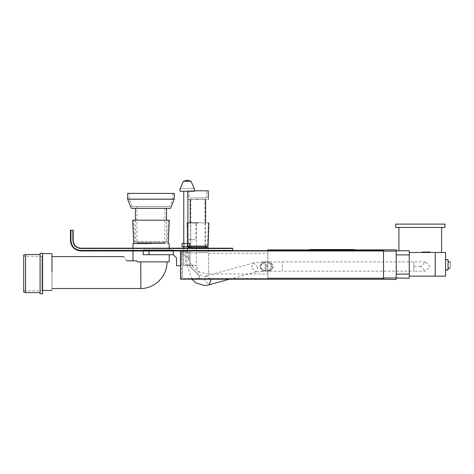 <?xml version="1.0" encoding="UTF-8"?>
<svg xmlns="http://www.w3.org/2000/svg" width="474" height="474" viewBox="0 0 474 474"><rect width="100%" height="100%" fill="white"/><g stroke="black" fill="none" stroke-linecap="round" stroke-linejoin="round"><path stroke-width="0.36" stroke-dasharray="2.37 1.78" d="M185.784 251.184L185.826 265.244L185.802 251.184M183.93 243.358L189.618 243.358L182.034 243.358L182.034 246.806L189.618 246.806L182.034 246.806L183.93 246.806L183.93 243.358L182.034 243.358L183.93 243.358L183.93 246.806L187.722 246.806L187.722 243.358L183.93 243.358L183.93 246.806M187.905 243.358L185.832 243.358C192.841 243.358 178.828 243.358 185.832 243.358L183.764 243.358L185.832 243.358C192.841 243.358 178.822 243.358 185.832 243.358L187.9 243.358L187.9 191.247L185.832 191.247C178.828 191.247 192.841 191.247 185.832 191.247L187.9 191.247M185.832 246.806L183.758 246.806L185.832 246.806C178.822 246.806 192.841 246.806 185.832 246.806C178.828 246.806 192.841 246.806 185.832 246.806L187.9 246.806L185.832 246.806M187.716 243.358L187.716 246.806M189.618 243.358L189.618 246.806L187.722 246.806L187.722 243.358L189.618 243.358M267.84 250.604L190.003 250.604L190.003 250.947L232.621 250.947L232.621 250.426L80.787 250.426C74.856 249.804 71.58 246.527 70.952 240.596L70.952 230.24L70.952 240.596C71.58 246.527 74.856 249.804 80.787 250.426L232.621 250.426L232.621 250.947L190.003 250.947L232.621 250.947L232.621 250.426L80.787 250.426C74.856 249.804 71.58 246.527 70.952 240.596L70.952 230.24L70.952 240.596C71.58 246.527 74.856 249.804 80.787 250.426L232.621 250.426L232.621 250.947L232.621 249.911L232.621 250.426L80.787 250.426L232.621 250.426L232.621 250.947L232.621 249.911L232.621 250.947L190.003 250.947L232.621 250.947L190.003 250.947L190.003 250.604L180.517 250.604L180.517 250.947L80.787 250.947L180.517 250.947L180.517 250.604L190.003 250.604L190.003 250.947L232.621 250.947L180.517 250.604L190.003 250.604L190.003 251.161C186.75 251.161 186.75 251.161 190.003 251.161C186.75 251.161 186.75 251.161 190.003 251.161L190.003 250.604L190.003 251.161L267.84 251.161L267.84 250.604L383.537 250.604L383.288 249.893L383.282 251.119L267.84 251.119L267.84 279.239L383.134 279.239L267.84 279.192L267.84 251.161L187.106 251.161L187.052 265.079L188.628 264.954C183.948 264.936 190.465 265.695 194.778 265.671L196.36 265.553L196.52 222.857L187.212 222.857L187.106 250.604L190.003 250.604C186.75 250.604 186.75 250.604 190.003 250.604C186.75 250.604 186.75 250.604 190.003 250.604L188.688 250.604M73.197 240.596C73.683 245.171 76.213 247.701 80.787 248.186L232.621 248.186L80.787 248.186C76.213 247.701 73.683 245.171 73.197 240.596L73.197 230.24L71.473 230.24L73.197 230.24L72.161 230.24L73.197 230.24L73.197 240.596L73.197 230.24L70.436 230.24L70.952 230.24L70.952 240.596L70.952 230.24L71.473 230.24L70.436 230.24L70.436 240.596C71.094 246.836 74.548 250.29 80.787 250.947L180.517 250.947L180.517 250.604L180.517 250.947L80.787 250.947C74.548 250.29 71.094 246.836 70.436 240.596C71.094 246.836 74.548 250.29 80.787 250.947L180.517 250.947L80.787 250.947L180.517 250.947L180.517 250.604L181.423 250.604L180.517 250.604L180.517 250.947M72.682 230.24L72.682 240.596C73.197 245.485 75.899 248.186 80.787 248.702L232.621 248.702L80.787 248.702C75.899 248.186 73.197 245.485 72.682 240.596C73.197 245.485 75.899 248.186 80.787 248.702C75.899 248.186 73.197 245.485 72.682 240.596L72.682 230.24M70.952 230.24L70.436 230.24L70.436 240.596L70.436 230.24L72.161 230.24L70.436 230.24L70.436 240.596L70.436 230.24L71.473 230.24L70.436 230.24L70.952 230.24L70.952 240.596C71.58 246.527 74.856 249.804 80.787 250.426L232.621 250.426L232.621 248.186L232.621 249.911L232.621 248.186L232.621 249.911L232.621 248.186L232.621 249.223L232.621 248.186L80.787 248.186M177.24 248.702C174.349 248.702 174.349 248.702 177.24 248.702C174.349 248.702 174.349 248.702 177.24 248.702L225.725 248.702C228.616 248.702 228.616 248.702 225.725 248.702C228.616 248.702 228.616 248.702 225.725 248.702L177.24 248.702C174.349 248.702 174.349 248.702 177.24 248.702C174.349 248.702 174.349 248.702 177.24 248.702L225.725 248.702C228.616 248.702 228.616 248.702 225.725 248.702C228.616 248.702 228.616 248.702 225.725 248.702L177.24 248.702L177.24 248.186C174.349 248.186 174.349 248.186 177.24 248.186C174.349 248.186 174.349 248.186 177.24 248.186L225.725 248.186L177.24 248.186C174.349 248.186 174.349 248.186 177.24 248.186C174.349 248.186 174.349 248.186 177.24 248.186L225.725 248.186C228.616 248.186 228.616 248.186 225.725 248.186C228.616 248.186 228.616 248.186 225.725 248.186L177.24 248.186L177.24 248.702M72.682 233.777C72.682 231.887 72.682 231.887 72.682 233.777C72.682 231.887 72.682 231.887 72.682 233.777L72.682 237.747C72.682 239.637 72.682 239.637 72.682 237.747C72.682 239.637 72.682 239.637 72.682 237.747L72.682 233.777C72.682 231.887 72.682 231.887 72.682 233.777C72.682 231.887 72.682 231.887 72.682 233.777L72.682 237.747C72.682 239.637 72.682 239.637 72.682 237.747C72.682 239.637 72.682 239.637 72.682 237.747L72.682 233.777L73.197 233.777C73.197 231.887 73.197 231.887 73.197 233.777C73.197 231.887 73.197 231.887 73.197 233.777L73.197 237.747L73.197 233.777C73.197 231.887 73.197 231.887 73.197 233.777C73.197 231.887 73.197 231.887 73.197 233.777L73.197 237.747C73.197 239.637 73.197 239.637 73.197 237.747C73.197 239.637 73.197 239.637 73.197 237.747L73.197 233.777L72.682 233.777M267.84 279.192L383.537 279.192L180.517 279.192L180.517 250.604L180.517 265.754L180.517 250.604L383.537 250.604L383.537 251.161L267.84 251.161L396.217 251.119L396.217 249.875L383.288 249.81L383.288 250.604L180.517 250.604L190.003 250.604L180.517 250.604L190.003 250.604L190.003 251.161L190.003 250.604L190.003 251.161L188.682 251.161M70.436 240.596C71.094 246.836 74.548 250.29 80.787 250.947C74.548 250.29 71.094 246.836 70.436 240.596L70.436 230.24L70.436 240.596C71.094 246.836 74.548 250.29 80.787 250.947M225.725 248.186C228.616 248.186 228.616 248.186 225.725 248.186C228.616 248.186 228.616 248.186 225.725 248.186L225.725 248.702L225.725 248.186M73.197 237.747C73.197 239.637 73.197 239.637 73.197 237.747C73.197 239.637 73.197 239.637 73.197 237.747L72.682 237.747L73.197 237.747M80.787 250.426C74.856 249.804 71.58 246.527 70.952 240.596C71.58 246.527 74.856 249.804 80.787 250.426M448.078 261.974L448.078 265.025C448.078 275.364 448.078 254.686 448.078 265.025L448.078 268.083M450.3 265.025C450.3 268.965 450.3 268.965 450.3 265.025C450.3 261.085 450.3 261.085 450.3 265.025M189.967 251.161L182.508 251.202L189.967 251.161L182.508 251.202L189.967 251.161L190.038 265.227L189.967 251.161M383.537 277.995L267.84 277.995L383.14 277.995L383.14 278.528L190.003 278.795L199.027 278.795L199.11 275.388L189.967 266.761L189.967 265.227L182.579 265.262L182.579 278.528L182.579 251.202L182.579 278.528L190.003 278.528L190.003 279.192L190.003 278.528L182.579 278.528L182.656 265.262L190.038 265.227L190.038 266.761L189.89 251.161L189.967 266.761L199.11 275.388L199.11 278.795L383.537 278.528L383.14 278.528L383.14 277.995L267.84 277.995L396.217 277.995L396.217 251.119L383.537 251.119L383.537 250.604L383.537 279.192L383.134 279.192L396.063 279.53L396.068 277.995L383.14 277.995L383.134 279.239M182.579 265.262L182.508 251.202L182.579 265.262L190.038 265.227L182.579 265.262M185.832 191.247C192.841 191.247 178.822 191.247 185.832 191.247M181.275 251.161L181.275 278.528L383.537 278.528L181.275 278.528L181.275 251.161L383.537 251.161L181.275 251.161M137.217 243.595L164.768 243.595L137.217 243.595L164.768 243.595L137.217 243.595L137.199 243.215L164.786 243.215L136.945 243.073L164.958 243.115L136.945 243.073L136.945 206.546L164.958 206.546L136.945 206.546M169.846 206.546L132.056 206.546L169.846 206.546L172.726 198.985L129.183 198.985L172.726 198.985L172.726 193.392L129.183 193.392L172.726 193.392M132.056 206.546L129.183 198.985L129.183 193.392M41.937 290.817L41.937 256.31L41.937 290.817L41.937 256.31L41.937 290.817L23.7 290.817L23.7 256.31L23.7 290.817M127.684 193.392L174.219 193.392M127.63 199.198L174.272 199.198M23.7 292.114L23.7 255.018M131.345 208.329L170.557 208.329M25.56 292.594L25.56 254.538M166.522 208.329L135.38 208.329L166.522 208.329M40.089 254.538L40.089 292.594L40.089 254.538M135.38 220.197L135.38 242.202L134.628 241.787L167.363 241.787L166.522 242.25L135.38 242.202L166.522 242.25L166.522 220.197M40.089 293.797L40.089 253.335M168.264 220.197L167.363 241.787L134.628 241.787L133.721 220.197L168.264 220.197L133.721 220.197M42.636 293.797L42.636 273.788M42.636 257.329L42.636 253.626M42.636 272.023L42.636 290.414M132.714 220.197L169.271 220.197M51.962 290.414L51.962 256.588M133.692 243.595L168.294 243.595L133.692 243.595M51.962 260.807L51.962 288.168L51.962 260.807M51.962 288.506L51.962 272.55M150.981 261.885L166.937 261.885M140.802 261.885L140.843 272.55M126.718 260.807C122.867 255.296 122.867 255.296 126.718 260.807L136.553 260.807L137.413 261.885L169.206 261.885M169.206 243.595L132.969 243.595M140.843 261.885L137.413 261.885L140.843 261.885M169.206 254.71L143.213 254.71L143.213 249.982L143.213 250.947L143.213 249.982L149.002 249.982L143.213 249.982L143.213 254.71L173.383 254.71L173.253 249.982L149.002 249.982L173.211 249.982L173.217 250.947M143.213 249.982L143.213 254.71L143.213 249.982L163.4 249.982L143.213 249.982L143.213 254.71L167.956 254.71L151.088 254.71M169.206 248.186L169.206 249.982L151.088 249.982M176.476 257.909L173.383 254.71M180.517 265.641L176.518 265.754M176.518 265.641L176.476 257.803M208.661 253.857L208.661 273.385L208.661 253.27L208.222 252.541L208.222 247.624M208.661 253.27L267.84 253.27L267.84 273.972L267.84 253.27L267.84 273.972L208.661 273.972L208.661 273.385M188.984 258.638L188.107 252.832L188.984 258.638C187.953 257.856 187.953 257.856 188.984 258.638C187.953 257.856 187.953 257.856 188.984 258.638L182.194 253.507L188.984 258.638M197.871 252.541L208.222 252.541L197.871 252.541M383.288 249.893L267.84 249.893L267.84 251.119L383.282 251.119L383.288 250.604M197.871 247.624L208.222 247.624L197.871 247.624M187.52 250.604L187.52 247.624L187.905 247.624M188.113 252.832L188.107 252.127L188.107 252.832L197.871 252.832L188.113 252.832M188.107 252.127L181.418 252.127L181.418 253.507L182.194 253.507L181.418 253.507L181.418 252.127L188.113 252.127M351.003 249.893L309.593 249.893L351.003 249.893L351.003 249.531L309.593 249.531L309.593 249.893M267.84 270.725C269.907 270.02 271.075 268.622 271.335 266.542C271.489 264.925 270.322 263.532 267.84 262.365M409.258 254.899L396.217 254.899L396.217 251.475L396.217 278.232L396.217 250.758L409.258 250.758L398.901 250.758L409.258 250.758L409.258 274.091L396.217 274.091L396.217 277.995L396.217 250.758M270.316 270.109L271.495 266.542L270.316 262.981C271.886 264.071 272.657 265.256 272.621 266.542C272.734 267.715 271.969 268.906 270.316 270.109L266.311 271.205L260.641 268.462C261.263 270.204 262.27 271.116 263.651 271.205C265.659 270.921 266.761 269.368 266.957 266.542C266.761 263.716 265.659 262.163 263.651 261.885C262.27 261.974 261.263 262.886 260.641 264.628L266.311 261.885L270.316 262.981M383.134 279.192L383.14 277.995L396.068 277.995L396.211 251.119L396.068 277.995M205.669 247.624L197.907 247.624C187.905 247.624 187.905 247.624 197.907 247.624C207.914 247.624 207.914 247.624 197.907 247.624L190.151 247.624M181.37 265.641L181.423 251.161L181.275 265.641M383.537 278.528L383.537 251.161L383.537 278.528M354.457 249.893L354.457 249.531L351.003 249.531M260.641 268.462L260.007 266.542L260.641 264.628M383.537 251.119L396.211 251.119M396.217 254.899L396.217 274.091M396.217 278.232L409.258 278.232L409.258 274.091M266.341 266.542L263.094 261.885L259.728 266.542L263.034 271.205L266.341 266.542M269.546 270.784C271.537 270.293 272.858 268.877 273.51 266.542C273.545 264.842 272.224 263.425 269.546 262.306L266.992 261.885L261.808 263.965L260.765 266.542L261.974 269.303L266.992 271.205L269.546 270.784L268.189 271.205L282.267 271.205L282.267 261.885L282.267 271.205L413.838 271.205L413.838 261.885L413.838 271.205L425.433 271.205L430.102 266.542L425.433 261.885L420.746 266.542L425.433 271.205M190.003 278.795L199.187 278.795L199.187 275.388L190.038 266.761L199.187 275.388L199.187 278.795L190.003 278.795M194.778 265.671C199.465 265.695 192.948 264.936 188.628 264.954M181.429 249.982L181.423 250.604L181.429 249.982M188.788 222.857L194.938 222.857M190.145 246.527L197.907 246.527C207.92 246.527 207.92 246.527 197.907 246.527C187.894 246.527 187.894 246.527 197.907 246.527L205.675 246.527M327.978 249.531L336.119 249.703L327.978 249.531M329.24 249.531L336.25 249.703L329.24 249.531M333.086 249.531L332.499 249.703L333.086 249.531M331.522 249.531L335.556 249.531L331.522 249.703M333.275 249.531L333.82 249.703L333.275 249.531M409.258 276.141L409.258 252.47L409.258 276.141L435.209 276.141L435.209 252.47L445.56 252.47L445.56 276.141L435.209 276.141M257.886 267.401L253.377 262.969L251.291 267.532L255.782 271.963L257.886 267.401M210.657 279.192L206.374 275.892L204.341 280.436L208.969 284.833M191.834 222.857L187.769 222.857L187.769 239.743L191.834 239.743C186.59 239.743 186.59 239.743 191.834 239.743C197.077 239.743 197.077 239.743 191.834 239.743L195.898 239.743L195.898 222.857L191.834 222.857C186.59 222.857 186.59 222.857 191.834 222.857C197.077 222.857 197.077 222.857 191.834 222.857M189.618 246.527L187.769 246.527L186.898 222.857L187.905 222.857M197.907 246.527L208.045 246.527L197.907 246.527M441.632 252.47L409.258 252.47L441.632 252.47L441.632 227.449L398.901 227.449L398.901 250.758M398.901 227.449L441.632 227.449M409.258 252.47L435.209 252.47M428.709 252.049L428.709 252.47L428.709 252.049L425.214 252.049L428.792 252.049L425.214 252.47L430.06 252.47L425.214 252.47L430.06 252.47L425.214 252.47L428.792 252.47L425.214 252.47L428.277 252.47L425.214 252.47L428.277 252.47L427.027 252.47L427.027 252.049L425.214 252.049L425.214 252.47L425.214 252.049L428.709 252.049L428.709 252.47L428.709 252.049L428.223 252.049L428.223 252.47L428.223 252.049L428.792 252.049L428.792 252.47L428.792 252.049L428.176 252.049L428.176 252.47L428.176 252.049L428.792 252.049L428.792 252.47L428.792 252.049L425.214 252.049L425.214 252.47L425.214 252.049L428.277 252.049L428.277 252.47L428.277 252.049L425.214 252.049L425.214 252.47L425.214 252.049L428.277 252.049L428.277 252.47L428.277 252.049L425.214 252.049L425.214 252.47L425.214 252.049L428.994 252.049L428.994 252.47L428.994 252.049L428.277 252.049L428.277 252.47L428.277 252.049L428.851 252.049L428.851 252.47L428.851 252.049L430.06 252.049L430.06 252.47L430.06 252.049L425.214 252.049L425.214 252.47L425.214 252.049L428.994 252.049L428.277 252.049L428.277 252.47L428.277 252.049L430.06 252.049L430.06 252.47M424.603 252.47L422.133 252.47L424.603 252.47L422.133 252.47L424.603 252.47L424.603 252.049L424.603 252.47L424.603 252.049L422.133 252.049L424.603 252.049L422.133 252.049L422.133 252.47M180.517 191.247L194.352 191.247L179.99 191.247L194.352 191.247L179.99 191.247L194.352 191.247L179.99 191.247L180.156 188.658L194.227 188.658L180.156 188.658L183.438 181.24L191.034 181.24L183.438 181.24L191.034 181.24L183.438 181.24L191.034 181.24L183.438 181.24L187.426 180.209M197.907 222.857L208.916 222.857L186.898 222.857L208.329 222.857L207.482 245.941L188.338 245.941L187.485 222.857L208.329 222.857L197.907 222.857M395.648 227.449L444.968 227.449L444.968 224.101L395.648 224.101L395.648 227.449M447.906 259.663L447.906 264.545C447.906 271.193 447.906 271.193 447.906 264.545C447.906 257.892 447.906 257.892 447.906 264.545L447.906 269.7L445.56 269.7L445.56 264.545C445.56 257.892 445.56 257.892 445.56 264.545C445.56 271.193 445.56 271.193 445.56 264.545L445.56 259.385M445.56 269.979L445.56 264.818C445.56 258.164 445.56 258.164 445.56 264.818C445.56 271.472 445.56 271.472 445.56 264.818L445.56 259.663M425.214 252.47L425.214 252.049L428.277 252.049L425.214 252.049L425.214 252.47L425.214 252.049L425.214 252.47L425.214 252.049L428.792 252.049L428.792 252.47L428.792 252.049M428.277 252.049L428.277 252.47L428.277 252.049M448.078 264.818C448.078 271.472 448.078 271.472 448.078 264.818C448.078 258.164 448.078 258.164 448.078 264.818M197.907 245.941L207.482 245.941L197.907 245.941M190.228 245.941L205.586 245.941L190.228 245.941L205.586 245.941L190.228 245.941L190.228 222.857M190.228 199.424L205.586 199.424L190.228 199.424M187.905 199.424L208.258 199.424M208.258 190.797L194.453 190.797M197.907 190.797L189.262 190.797L189.262 197.919L197.907 197.919C186.762 197.919 186.762 197.919 197.907 197.919C209.058 197.919 209.058 197.919 197.907 197.919L206.551 197.919L206.551 190.797L197.907 190.797C186.762 190.797 186.762 190.797 197.907 190.797C209.058 190.797 209.058 190.797 197.907 190.797M180.517 188.658L180.156 188.658M204.981 247.624L190.832 247.624L204.981 247.624L190.832 247.624L204.981 247.624L204.981 199.424L190.832 199.424L204.981 199.424M149.002 254.71L149.002 250.947M267.84 266.542L266.957 266.542M313.047 249.531L313.047 249.893M272.621 266.542L271.495 266.542M269.546 262.306L268.189 261.885C266.187 262.163 265.084 263.716 264.883 266.542C265.084 269.368 266.187 270.921 268.189 271.205L266.992 271.205M428.632 252.049L428.632 252.47L428.632 252.049M428.626 252.049L428.626 252.47L428.626 252.049M428.502 252.049L428.502 252.47M427.613 252.049L427.613 252.47M427.418 252.049L427.418 252.47L427.418 252.049M427.927 252.049L427.927 252.47L427.927 252.049M428.182 252.049L428.182 252.47L428.182 252.049M428.028 252.049L428.028 252.47L428.028 252.049M427.246 252.049L427.246 252.47L427.246 252.049M427.483 252.049L427.483 252.47L427.483 252.049M428.075 252.049L428.075 252.47L428.075 252.049M428.146 252.049L428.146 252.47L428.146 252.049M427.761 252.049L427.761 252.47L427.761 252.049M428.579 252.049L428.579 252.47L428.579 252.049M429.414 252.049L429.414 252.47L429.414 252.049M420.746 266.542L413.583 266.542M183.758 248.186L183.758 265.256L183.764 248.186M187.9 246.806L187.905 248.186M174.995 248.186L174.995 248.702L174.995 248.186M227.964 248.186L227.964 248.702L227.964 248.186M73.197 232.313L72.682 232.313L73.197 232.313M73.197 239.216L72.682 239.216L73.197 239.216M164.768 243.595L164.958 206.546M41.937 256.31L23.7 256.31M132.969 250.947L132.969 248.186M208.661 273.972C198.256 273.273 191.437 267.964 188.202 258.046M187.52 252.127L187.52 251.161M266.311 261.885L263.034 261.885M263.034 271.205L266.311 271.205M263.094 261.885L253.377 262.969M262.969 271.199L255.782 271.963M425.433 261.885L266.992 261.885M206.149 275.969C205.266 276.905 200.905 275.915 200.129 274.517L198.162 271.916L196.36 265.547M191.893 279.192L187.052 265.079M253.323 262.987L206.374 275.892M255.847 271.952L229.487 279.192M205.586 245.941L205.586 222.857M187.556 190.797L187.556 199.424M191.034 181.24L194.316 188.658L194.482 191.247M190.832 247.624L190.832 199.424"/><path stroke-width="0.71" d="M183.93 246.806L183.93 243.358L182.034 243.358L182.034 246.806L189.618 246.806L189.618 243.358L187.716 243.358L187.716 246.806M183.93 243.358L187.716 243.358M180.517 250.947L80.787 250.947C74.548 250.29 71.094 246.836 70.436 240.596C71.094 246.836 74.548 250.29 80.787 250.947M232.621 250.426L232.621 248.186L80.787 248.186C76.213 247.701 73.683 245.171 73.197 240.596L73.197 230.24L70.952 230.24L70.952 240.596C71.58 246.527 74.856 249.804 80.787 250.426L232.621 250.426L232.621 250.947M70.952 230.24L70.436 230.24L70.436 240.596M383.537 250.604L180.517 250.604L180.517 279.192L383.537 279.192L383.537 250.604M80.787 248.186C76.213 247.701 73.683 245.171 73.197 240.596M450.3 265.025C450.3 268.965 450.3 268.965 450.3 265.025C450.3 261.085 450.3 261.085 450.3 265.025M174.219 193.392L127.684 193.392L127.63 199.198L174.272 199.198L174.219 193.392M23.7 255.018L23.7 292.114L25.56 292.594L25.56 254.538L23.7 255.018M174.272 199.198L170.557 208.329L131.345 208.329L127.63 199.198M40.089 292.594L25.56 292.594M135.38 220.197L135.38 208.329M40.089 253.335L40.089 293.797L42.636 293.797L42.636 253.335L40.089 253.335M168.294 243.595L169.271 220.197L132.714 220.197L133.692 243.595M42.636 253.626L51.962 253.626L51.962 272.023M166.937 261.885C167.435 275.714 155.146 288.625 140.843 288.506L140.802 261.885M126.718 260.807C122.867 255.296 122.867 255.296 126.718 260.807L136.548 260.807L137.401 261.885L168.691 261.885L151.088 261.885M151.088 243.595L132.969 243.595L151.088 243.595M143.213 250.947L143.213 254.71L143.213 250.947M180.517 265.754L176.518 265.754L176.476 257.909L173.235 254.71L143.213 254.71M173.217 250.947L173.235 254.71M267.84 250.604L267.84 249.893L383.288 249.893M383.134 279.239L267.84 279.192M187.905 247.624L208.222 247.624L208.222 248.186M383.537 277.995L396.217 277.995L396.217 250.758L409.258 250.758L409.258 254.899L396.217 254.899M383.537 251.119L396.217 251.119L396.217 249.875L383.288 249.81L383.288 250.604M309.593 249.893L309.593 249.531L354.457 249.531L354.457 249.893M396.068 277.995L396.063 279.53L383.134 279.192M409.258 254.899L409.258 278.232L396.217 277.995M208.898 284.856L210.93 280.306L210.657 279.192M208.916 222.857L208.045 246.527L189.618 246.527M441.632 227.449L441.632 252.47M398.901 227.449L398.901 250.758M409.258 276.141L445.56 276.141L445.56 252.47L409.258 252.47M180.517 191.247L194.352 191.247L179.99 191.247L180.156 188.658L183.438 181.24L191.034 181.24L183.438 181.24L187.236 180.203L191.034 181.24L187.236 180.203M197.907 222.857L187.905 222.857M444.968 227.449L395.648 227.449L395.648 224.101L444.968 224.101L444.968 227.449M422.133 252.47L422.133 252.049L424.603 252.049L424.603 252.47M428.709 252.049L430.06 252.049L430.06 252.47M428.792 252.049L428.792 252.47L428.792 252.049L425.214 252.049L425.214 252.47M445.56 259.385L447.906 259.663M445.56 259.663L448.078 259.663L448.078 269.979L445.56 269.979M190.228 222.857L190.228 199.424M197.907 199.424L197.054 199.424M194.453 190.797L208.258 190.797L208.258 199.424M180.156 188.658L180.517 188.658M149.002 250.947L149.002 254.71M351.003 249.531L351.003 249.893M313.047 249.531L313.047 249.893M409.258 274.091L396.217 274.091M435.209 252.47L435.209 276.141M428.502 252.049L428.502 252.47M427.613 252.049L427.613 252.47M183.758 246.806L183.758 248.186L183.764 246.806M187.905 243.358L187.905 191.247M183.764 243.358L183.764 191.247L183.758 243.358M448.078 268.083L450.3 268.083M448.078 261.974L450.3 261.974M40.089 254.538L25.56 254.538M166.522 220.197L166.522 208.329M42.636 290.414L51.962 290.414M51.962 256.588L123.767 256.588M51.962 288.506L140.843 288.506M132.969 260.807L132.969 250.947M132.969 248.186L132.969 243.595M169.206 261.885L169.206 254.71M169.206 243.595L169.206 248.186M205.675 246.527L205.669 247.624M190.145 246.527L190.151 247.624M209.046 284.809L204.969 285.615L195.94 283.008L191.893 279.192M187.905 246.806L187.905 248.186M229.487 279.192L208.969 284.833M205.586 222.857L205.586 199.424M191.034 181.24L194.316 188.658L194.482 191.247"/></g></svg>
